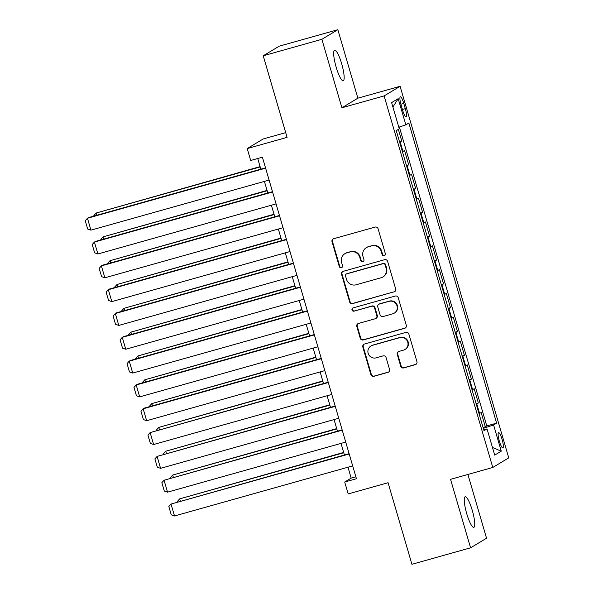 <?xml version="1.0" encoding="UTF-8"?>
<svg xmlns="http://www.w3.org/2000/svg" width="594" height="594" viewBox="0 0 594 594"><rect width="100%" height="100%" fill="white"/><g stroke="black" fill="none" stroke-linecap="round" stroke-linejoin="round"><path stroke-width="0.89" d="M384.207 255.695A1.708 1.671 -121 0 0 385.343 253.608L378.074 228.764A2.443 2.391 -121 0 0 375.089 227.079L333.642 238.729A2.443 2.391 -121 0 0 332.024 241.713L339.285 266.55A1.708 1.671 -121 0 0 341.78 267.56A1.708 1.671 -121 0 0 342.508 265.644L341.572 262.429A7.804 7.64 -121 0 1 346.748 252.881L350.208 251.908A7.804 7.64 -121 0 1 359.764 257.321L360.699 260.536A1.708 1.671 -121 0 0 363.194 261.546A1.708 1.671 -121 0 0 363.922 259.63L362.986 256.415A7.804 7.64 -121 0 1 368.169 246.859L371.621 245.886A7.804 7.64 -121 0 1 381.177 251.299L382.113 254.514A1.708 1.671 -121 0 0 384.207 255.695M366.335 247.653L366.765 247.394A7.804 7.64 -121 0 1 368.599 246.599L372.052 245.626A7.804 7.64 -121 0 1 381.608 251.039L382.551 254.254A1.708 1.671 -121 0 0 384.815 255.375M333.293 238.855A2.443 2.391 -121 0 0 332.454 241.454L339.716 266.29A1.708 1.671 -121 0 0 341.981 267.419M344.921 253.668L345.352 253.408A7.804 7.64 -121 0 1 347.186 252.621L350.638 251.648A7.804 7.64 -121 0 1 360.194 257.061L361.13 260.276A1.708 1.671 -121 0 0 363.402 261.397M472.275 510.387A15.904 3.119 74.3 0 0 465.206 496.74A15.904 3.119 74.3 0 0 466.743 513.713A15.904 3.119 74.3 0 0 473.812 527.361A15.904 3.119 74.3 0 0 472.275 510.387M341.684 63.803A15.904 3.119 74.3 0 0 334.615 50.156A15.904 3.119 74.3 0 0 336.152 67.129A15.904 3.119 74.3 0 0 343.221 80.777A15.904 3.119 74.3 0 0 341.684 63.803M502.101 439.463A7.952 1.559 74.3 0 0 498.566 432.64A7.952 1.559 74.3 0 0 499.339 441.127A7.952 1.559 74.3 0 0 502.873 447.95A7.952 1.559 74.3 0 0 502.101 439.463M400.705 366.238A2.443 2.391 -121 0 0 403.697 367.931L415.325 364.664A2.443 2.391 -121 0 0 416.943 361.679L408.872 334.088A2.443 2.391 -121 0 0 405.888 332.402L364.441 344.045A2.443 2.391 -121 0 0 362.823 347.03L370.886 374.621A2.443 2.391 -121 0 0 373.871 376.314L387.919 372.364A2.443 2.391 -121 0 0 389.538 369.379L386.085 357.573A2.443 2.391 -121 0 0 383.1 355.88L376.136 357.84A6.527 6.386 -121 0 1 370.946 345.99A6.527 6.386 -121 0 1 372.475 345.329L399.762 337.659A6.527 6.386 -121 0 1 404.952 349.51A6.527 6.386 -121 0 1 403.423 350.17L398.871 351.448A2.443 2.391 -121 0 0 397.252 354.432L400.705 366.238L401.136 365.978A2.443 2.391 -121 0 0 404.128 367.671L415.755 364.404A2.443 2.391 -121 0 0 416.104 364.271M321.874 39.301L341.899 107.781L357.878 98.173L337.852 29.7L321.874 39.301L263.224 55.784L287.08 137.363L247.201 148.574L250.683 160.484L262.407 157.187L356.437 478.727L344.706 482.024L348.188 493.933L388.068 482.722L411.924 564.3L470.574 547.817L486.553 538.216L467.909 474.458M341.899 107.781L384.125 95.909L492.775 467.471L450.549 479.343L470.574 547.817M394.06 291.951A2.443 2.391 -121 0 0 395.678 288.966L387.615 261.382A2.443 2.391 -121 0 0 384.63 259.689L343.176 271.339A2.443 2.391 -121 0 0 341.557 274.324L349.628 301.915A2.443 2.391 -121 0 0 352.613 303.601L394.49 291.691A2.443 2.391 -121 0 0 394.839 291.565M398.24 297.735L406.311 325.319A2.443 2.391 -121 0 1 404.692 328.304L363.246 339.954A2.443 2.391 -121 0 1 360.254 338.268L356.801 326.462A2.443 2.391 -121 0 1 358.427 323.478L375.23 318.748A2.443 2.391 -121 0 0 376.848 315.763L374.562 307.93A2.443 2.391 -121 0 0 371.577 306.244L354.076 311.159A1.708 1.671 -121 0 1 352.717 308.063A1.708 1.671 -121 0 1 353.118 307.885L395.255 296.042A2.443 2.391 -121 0 1 398.24 297.735M263.224 55.784L279.202 46.184L337.852 29.7M483.048 427.435L485.32 426.789L481.147 412.503L479.566 413.446L476.782 403.92A9.942 0.52 163.7 0 1 476.247 404.18M476.084 403.616L478.356 402.977L474.183 388.684L472.601 389.634L469.817 380.101A9.942 0.52 163.7 0 1 469.282 380.368M469.119 379.796L471.391 379.158L467.218 364.865L465.637 365.815L462.852 356.289A9.942 0.52 163.7 0 1 462.318 356.548M462.154 355.977L464.426 355.338L460.253 341.045L458.672 341.996L455.888 332.469A9.942 0.52 163.7 0 1 455.353 332.729M455.19 332.157L457.462 331.519L453.289 317.233L451.707 318.176L448.923 308.65A9.942 0.52 163.7 0 1 448.388 308.91M448.225 308.345L450.497 307.699L446.317 293.414L444.743 294.357L441.958 284.83A9.942 0.52 163.7 0 1 441.424 285.09M441.26 284.526L443.532 283.887L439.352 269.594L437.778 270.545L434.994 261.011A9.942 0.52 163.7 0 1 434.459 261.278M434.296 260.707L436.568 260.068L432.387 245.775L430.813 246.725L428.029 237.199A9.942 0.52 163.7 0 1 427.494 237.459M427.324 236.887L429.603 236.249L425.423 221.956L423.849 222.906L421.064 213.38A9.942 0.52 163.7 0 1 420.53 213.64M420.359 213.068L422.638 212.429L418.458 198.144L416.884 199.087L414.1 189.56A9.942 0.52 163.7 0 1 413.565 189.82M413.394 189.256L415.674 188.61L411.494 174.324L409.919 175.267L407.135 165.741A9.942 0.52 163.7 0 1 406.6 166.001M406.43 165.436L408.709 164.798L404.529 150.505L402.955 151.455A9.942 0.52 163.7 0 1 402.42 151.715M401.106 105.027L402.643 110.269A7.7 1.507 74.3 0 0 406.066 116.877A7.7 1.507 74.3 0 0 405.316 108.657L403.786 103.415A7.7 1.507 74.3 0 0 400.363 96.807A7.7 1.507 74.3 0 0 401.106 105.027M384.125 95.909L400.104 86.308L508.754 457.87L492.775 467.471M485.32 426.789L486.768 425.92L496.621 423.151L408.865 123.047L405.843 124.866L398.804 127.19M496.621 423.151L493.599 424.97L501.262 451.173L494.698 455.115L487.035 428.913L484.013 430.732L396.257 130.628L399.279 128.809L391.617 102.614L398.18 98.663L405.843 124.866M399.465 141.617L401.744 140.978L400.17 141.921A9.942 0.52 163.7 0 1 399.636 142.189M408.709 164.798L407.135 165.741M415.674 188.61L414.1 189.56M422.638 212.429L421.064 213.38M429.603 236.249L428.029 237.199M436.568 260.068L434.994 261.011M443.532 283.887L441.958 284.83M450.497 307.699L448.923 308.65M457.462 331.519L455.888 332.469M464.426 355.338L462.852 356.289M471.391 379.158L469.817 380.101M478.356 402.977L476.782 403.92M486.768 425.92L399.361 127.005M401.744 140.978L398.351 129.366M285.699 132.64L263.179 138.966L247.201 148.574M357.878 98.173L400.104 86.308M347.987 467.211L351.18 478.133L344.706 482.024M257.722 158.501L260.84 169.164M264.412 181.393L267.805 192.983M271.376 205.212L274.77 216.803M278.341 229.032L281.734 240.622M285.306 252.851L288.699 264.441M292.27 276.67L295.663 288.253M299.235 300.482L302.628 312.073M306.2 324.302L309.593 335.892M313.164 348.121L316.557 359.712M320.129 371.941L323.522 383.531M327.094 395.76L330.487 407.343M334.058 419.572L337.451 431.162M341.023 443.391L344.416 454.982M355.873 476.811L351.18 478.133M409.385 175.527A9.942 0.52 -16.3 0 0 409.919 175.267M416.349 199.346A9.942 0.52 -16.3 0 0 416.884 199.087M423.314 223.166A9.942 0.52 -16.3 0 0 423.849 222.906M430.279 246.985A9.942 0.52 -16.3 0 0 430.813 246.725M437.243 270.805A9.942 0.52 -16.3 0 0 437.778 270.545M444.208 294.617A9.942 0.52 -16.3 0 0 444.743 294.357M451.173 318.436A9.942 0.52 -16.3 0 0 451.707 318.176M458.137 342.255A9.942 0.52 -16.3 0 0 458.672 341.996M465.102 366.075A9.942 0.52 -16.3 0 0 465.637 365.815M472.067 389.894A9.942 0.52 -16.3 0 0 472.601 389.634M487.035 428.913L483.687 429.618M479.031 413.706A9.942 0.52 -16.3 0 0 479.566 413.446M483.323 428.371L493.599 424.97M392.909 107.024L398.18 98.663M501.262 451.173L492.456 447.46M342.827 271.465A2.443 2.391 -121 0 0 341.988 274.064L350.059 301.655A2.443 2.391 -121 0 0 353.044 303.341L394.49 291.691M385.142 264.857A1.708 1.671 -121 0 0 383.048 263.677L346.666 273.901A1.708 1.671 -121 0 0 345.537 275.987L346.525 279.38A7.804 7.64 -121 0 0 356.081 284.793L380.954 277.799A7.804 7.64 -121 0 0 386.13 268.25L385.142 264.857L385.573 264.597A1.708 1.671 -121 0 0 383.479 263.417L383.048 263.677M346.265 274.072L346.703 273.812A1.708 1.671 -121 0 1 347.096 273.641L383.479 263.417M382.781 277.012L383.219 276.752A7.804 7.64 -121 0 0 386.568 267.991L386.13 268.25M385.573 264.597L386.568 267.991M358.071 323.604A2.443 2.391 -121 0 0 357.239 326.203L360.692 338.008A2.443 2.391 -121 0 0 363.677 339.694L405.123 328.051A2.443 2.391 -121 0 0 405.472 327.918M375.809 318.503L376.24 318.243A2.443 2.391 -121 0 0 377.287 315.503L374.992 307.677A2.443 2.391 -121 0 0 372.007 305.984L354.076 311.159M352.94 307.952A1.708 1.671 -121 0 0 354.507 310.9M392.679 313.847A6.527 6.386 -121 0 0 396.718 305.064A6.527 6.386 -121 0 0 389.018 301.344L379.403 304.039A2.443 2.391 -121 0 0 377.784 307.024L380.078 314.857A2.443 2.391 -121 0 0 383.063 316.55L392.679 313.847M394.208 313.187L394.639 312.927A6.527 6.386 -121 0 0 389.449 301.084L389.018 301.344M378.831 304.291L379.262 304.031A2.443 2.391 -121 0 1 379.833 303.779L389.449 301.084M398.522 351.574A2.443 2.391 -121 0 0 397.69 354.173L401.136 365.978M404.952 349.51L405.383 349.25A6.527 6.386 -121 0 0 400.193 337.399L399.762 337.659M370.946 345.99L371.376 345.73A6.527 6.386 -121 0 1 372.906 345.069L400.193 337.399M364.092 344.178A2.443 2.391 -121 0 0 363.253 346.777L371.317 374.361A2.443 2.391 -121 0 0 374.309 376.054L388.35 372.104A2.443 2.391 -121 0 0 388.699 371.978M260.09 166.617L96.087 213.053L260.187 166.936M94.045 216.045L93.882 215.503L96.087 213.053L96.74 215.288M269.104 180.079L90.934 230.153L87.452 218.243L88.528 217.597L265.525 167.85M265.622 168.169L87.452 218.243L85.246 220.693L87.682 229.032L90.934 230.153M267.055 190.429L103.052 236.872L267.151 190.748M101.01 239.865L100.846 239.323L103.052 236.872L103.705 239.107M274.02 214.248L110.016 260.692L274.116 214.568M107.974 263.684L107.811 263.142L110.016 260.692L110.67 262.927M280.984 238.068L116.981 284.511L281.081 238.387M114.939 287.503L114.776 286.954L116.981 284.511L117.634 286.739M287.949 261.887L123.946 308.323L288.045 262.206M121.904 311.315L121.74 310.773L123.946 308.323L124.599 310.558M276.069 203.898L97.899 253.972L94.416 242.062L95.493 241.416L272.49 191.669M272.587 191.988L94.416 242.062L92.211 244.513L94.646 252.851L97.899 253.972M283.034 227.71L104.863 277.792L101.381 265.882L102.458 265.228L279.455 215.488M279.551 215.8L101.381 265.882L99.176 268.332L101.611 276.663L104.863 277.792M289.998 251.529L111.828 301.611L108.346 289.701L109.422 289.048L286.419 239.3M286.516 239.62L108.346 289.701L106.14 292.144L108.576 300.482L111.828 301.611M296.963 275.349L118.793 325.423L115.31 313.513L116.387 312.867L293.384 263.12M293.481 263.439L115.31 313.513L113.105 315.963L115.54 324.302L118.793 325.423M294.914 285.707L130.91 332.143L295.01 286.026M128.868 335.135L128.705 334.593L130.91 332.143L131.564 334.377M303.928 299.168L125.757 349.242L122.275 337.333L123.352 336.687L300.349 286.939M300.445 287.258L122.275 337.333L120.07 339.783L122.505 348.121L125.757 349.242M301.878 309.519L137.875 355.962L301.975 309.838M135.833 358.954L135.67 358.412L137.875 355.962L138.528 358.197M310.892 322.988L132.722 373.062L129.24 361.152L130.316 360.506L307.313 310.759M307.41 311.078L129.24 361.152L127.034 363.602L129.47 371.941L132.722 373.062M308.843 333.338L144.839 379.781L308.939 333.657M142.798 382.774L142.634 382.232L144.839 379.781L145.493 382.016M317.857 346.799L139.687 396.881L136.204 384.971L137.281 384.318L314.278 334.578M314.375 334.897L136.204 384.971L133.999 387.422L136.434 395.752L139.687 396.881M315.808 357.157L151.804 403.601L315.904 357.477M149.762 406.593L149.599 406.044L151.804 403.601L152.458 405.828M324.821 370.619L146.651 420.701L143.169 408.791L144.245 408.137L321.243 358.39M321.339 358.709L143.169 408.791L140.964 411.241L143.399 419.572L146.651 420.701M322.772 380.977L158.769 427.413L322.869 381.296M156.727 430.405L156.564 429.863L158.769 427.413L159.422 429.648M329.737 404.796L165.733 451.232L329.833 405.115M163.692 454.224L163.528 453.682L165.733 451.232L166.387 453.467M336.701 428.608L172.698 475.051L336.798 428.927M170.656 478.044L170.5 477.502L172.698 475.051L173.351 477.286M343.666 452.428L179.663 498.871L343.763 452.747M177.621 501.863L177.465 501.321L179.663 498.871L180.316 501.106M331.786 394.438L153.616 444.512L150.133 432.603L328.215 382.209M328.304 382.529L150.133 432.603L147.928 435.053L150.364 443.391L153.616 444.512M338.751 418.258L160.58 468.332L157.098 456.422L335.179 406.029M335.268 406.348L157.098 456.422L154.893 458.872L157.328 467.211L160.58 468.332M345.715 442.077L167.545 492.151L164.063 480.242L342.144 429.848M342.233 430.167L164.063 480.242L161.858 482.692L164.293 491.03L167.545 492.151M352.68 465.889L174.51 515.971L171.027 504.061L349.109 453.668M349.198 453.987L171.027 504.061L168.822 506.511L171.258 514.842L174.51 515.971M402.955 151.455L400.17 141.921M400.883 104.232L403.786 103.415M402.413 109.474L405.316 108.657M381.608 251.039L381.177 251.299M372.052 245.626L371.621 245.886M368.599 246.599L368.169 246.859M361.13 260.276L360.699 260.536M360.194 257.061L359.764 257.321M350.638 251.648L350.208 251.908M347.186 252.621L346.748 252.881M339.716 266.29L339.285 266.55M332.454 241.454L332.024 241.713M382.551 254.254L382.113 254.514M353.044 303.341L352.613 303.601M350.059 301.655L349.628 301.915M341.988 274.064L341.557 274.324M347.096 273.641L346.666 273.901M405.123 328.051L404.692 328.304M363.677 339.694L363.246 339.954M360.692 338.008L360.254 338.268M357.239 326.203L356.801 326.462M377.287 315.503L376.848 315.763M374.992 307.677L374.562 307.93M372.007 305.984L371.577 306.244M379.833 303.779L379.403 304.039M397.69 354.173L397.252 354.432M372.906 345.069L372.475 345.329M388.35 372.104L387.919 372.364M374.309 376.054L373.871 376.314M371.317 374.361L370.886 374.621M363.253 346.777L362.823 347.03M415.755 364.404L415.325 364.664M404.128 367.671L403.697 367.931"/></g></svg>
